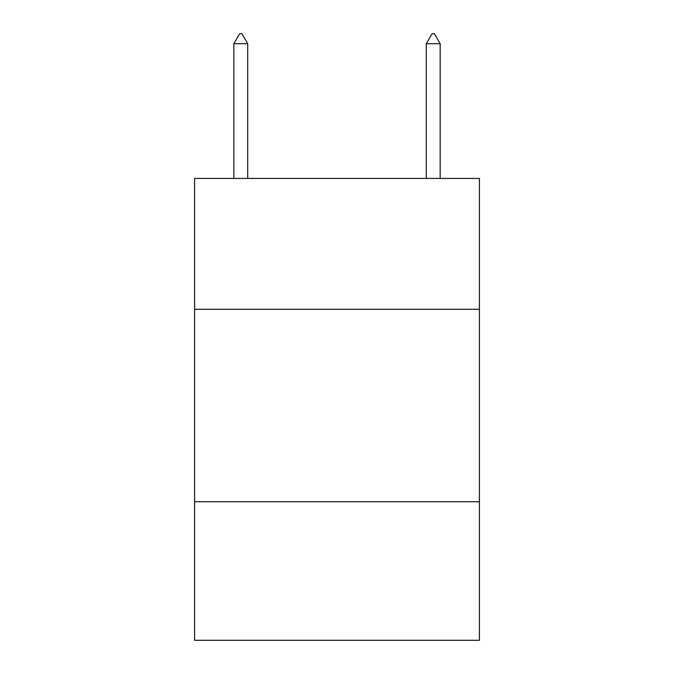 <?xml version="1.0" encoding="UTF-8"?>
<svg xmlns="http://www.w3.org/2000/svg" width="674" height="674" viewBox="0 0 674 674"><rect width="100%" height="100%" fill="white"/><g stroke="black" fill="none" stroke-linecap="round" stroke-linejoin="round"><path stroke-width="1.01" d="M479.416 309.29L479.416 178.425L194.584 178.425L194.584 309.29L479.416 309.29L479.416 640.3L194.584 640.3L194.584 309.29M479.416 501.734L194.584 501.734M247.703 43.709L241.932 33.7L239.624 33.7L233.844 43.709L247.703 43.709L247.703 178.425M233.844 43.709L233.844 178.425M432.068 33.7L434.376 33.7L440.156 43.709L426.297 43.709L432.068 33.7M440.156 178.425L440.156 43.709M426.297 178.425L426.297 43.709"/></g></svg>
